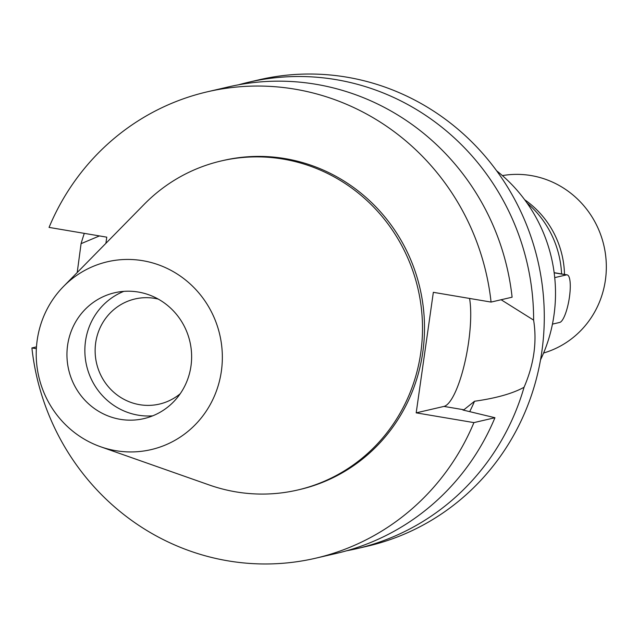 <?xml version="1.0" encoding="UTF-8"?>
<svg xmlns="http://www.w3.org/2000/svg" width="638" height="638" viewBox="0 0 638 638"><rect width="100%" height="100%" fill="white"/><g stroke="black" fill="none" stroke-linecap="round" stroke-linejoin="round"><path stroke-width="0.96" d="M115.765 450.675A96.426 92.877 76.9 0 1 100.621 446.76A96.426 92.877 76.9 0 1 63.441 286.55A96.426 92.877 76.9 0 1 142.8 260.703A96.426 92.877 76.9 0 1 221.362 371.244A96.426 92.877 76.9 0 1 115.765 450.675M120.231 419.325A64.605 62.221 -103.1 0 0 143.893 418.616A64.605 62.221 -103.1 0 0 191.567 353.827A64.605 62.221 -103.1 0 0 138.342 292.052A64.605 62.221 -103.1 0 0 114.681 292.754A64.605 62.221 -103.1 0 0 67.006 357.543A64.605 62.221 -103.1 0 0 120.231 419.325M63.441 286.55L144.156 204.367A168.918 162.69 76.9 0 1 221.306 160.928A168.918 162.69 76.9 0 1 283.176 159.085A168.918 162.69 76.9 0 1 422.34 320.611A168.918 162.69 76.9 0 1 297.683 490.008A168.918 162.69 76.9 0 1 235.813 491.858A168.918 162.69 76.9 0 1 209.28 484.992L100.621 446.76M297.683 490.008L299.669 489.545A168.918 162.69 -103.1 0 0 424.334 320.148A168.918 162.69 -103.1 0 0 285.162 158.623A168.918 162.69 -103.1 0 0 223.3 160.465L221.306 160.928M105.9 243.317L106.777 237.161L49.054 227.407A239.409 230.589 76.9 0 1 207.358 91.8A239.409 230.589 76.9 0 1 295.043 89.184A239.409 230.589 76.9 0 1 491.069 302.077L433.346 292.324L416.191 412.858L473.914 422.611A239.409 230.589 76.9 0 1 315.603 558.218A239.409 230.589 76.9 0 1 227.918 560.834A239.409 230.589 76.9 0 1 31.9 347.941L36.366 348.691M36.486 346.873L31.9 347.941M469.696 411.638A201.409 193.984 -103.1 0 0 474.536 401.246C496.101 398.216 512.609 393.566 524.053 387.274A239.409 230.589 76.9 0 1 356.69 548.68A239.409 230.589 76.9 0 1 346.609 550.777M315.603 558.218L336.641 553.337A239.409 230.589 -103.1 0 0 494.944 417.723L462.909 410.011L463.906 409.779L474.536 401.246M473.914 422.611L494.944 417.723M469.568 298.44A61.184 15.264 -80.4 0 1 468.571 342.423A61.184 15.264 -80.4 0 1 443.96 406.414L416.191 412.858M207.358 91.8L228.396 86.912A239.409 230.589 -103.1 0 1 316.081 84.304A239.409 230.589 -103.1 0 1 512.099 297.196L491.069 302.077M99.464 235.924L81.074 243.668L77.214 272.53M524.053 387.274C533.934 364.434 537.124 342.04 533.615 320.116L501.109 299.74M356.69 548.68L367.368 546.2A239.409 230.589 -103.1 0 0 544.055 306.112A239.409 230.589 -103.1 0 0 346.809 77.166A239.409 230.589 -103.1 0 0 259.124 79.782L248.445 82.262A239.409 230.589 76.9 0 1 336.13 79.646A239.409 230.589 76.9 0 1 533.615 320.116M81.074 243.668A239.409 230.589 76.9 0 1 84.304 233.364M238.476 84.822A239.409 230.589 76.9 0 1 248.445 82.262M540.53 359.856A152.004 146.405 -103.1 0 0 496.651 170.817M561.584 273.925A96.521 92.965 -103.1 0 0 526.972 202.924M524.675 199.75A91.202 87.845 76.9 0 1 564.494 274.42M543.592 353.021A91.202 87.845 -103.1 0 0 606.1 260.288A91.202 87.845 -103.1 0 0 531.103 175.562A91.202 87.845 -103.1 0 0 502.417 175.602M554.725 277.618L566.496 274.89A24.132 6.021 -80.4 0 1 567.134 274.866A24.132 6.021 -80.4 0 1 569.431 297.188A24.132 6.021 -80.4 0 1 559.725 322.429L552.444 324.12M152.689 415.848A64.605 62.221 76.9 0 1 138.143 415.163A64.605 62.221 76.9 0 1 85.301 358.157A64.605 62.221 76.9 0 1 123.796 291.367M158.248 299.086A53.959 51.973 -103.1 0 0 154.771 298.377A53.959 51.973 -103.1 0 0 135.001 298.967A53.959 51.973 -103.1 0 0 95.182 353.077A53.959 51.973 -103.1 0 0 139.634 404.683A53.959 51.973 -103.1 0 0 159.404 404.093A53.959 51.973 -103.1 0 0 180.219 393.742M463.906 409.779L443.96 406.414M566.496 274.89L554.167 272.801M554.143 272.673L567.134 274.866"/></g></svg>
